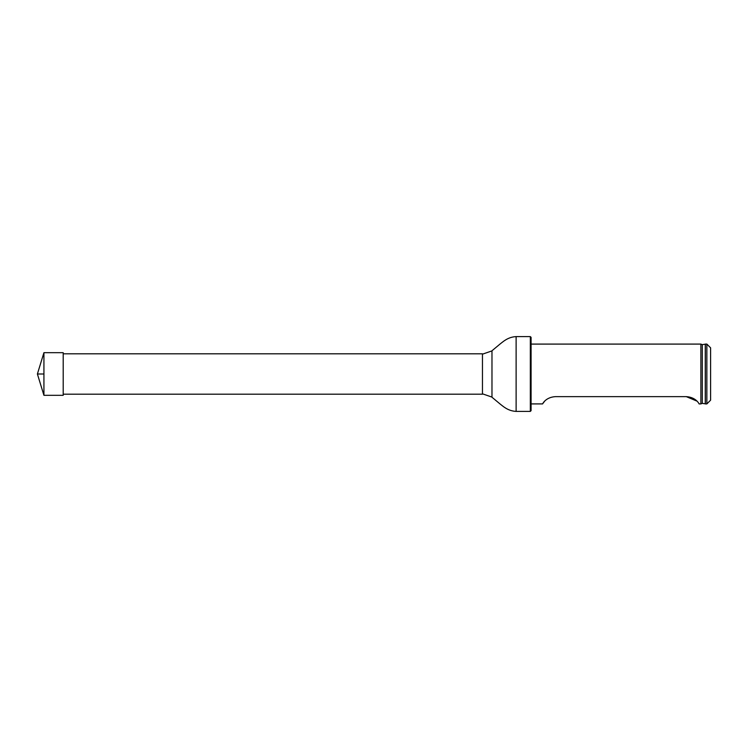 <?xml version="1.0" encoding="UTF-8"?>
<svg xmlns="http://www.w3.org/2000/svg" width="748" height="748" viewBox="0 0 748 748"><rect width="100%" height="100%" fill="white"/><g stroke="black" fill="none" stroke-linecap="round" stroke-linejoin="round"><path stroke-width="1.12" d="M63.206 353.804L482.46 353.804L482.46 394.196L63.206 394.196M530.332 336.6L531.08 337.348L531.08 410.652L530.332 411.4L530.332 336.6L516.12 336.6C507.845 337.03 503.067 341.743 500.16 343.94L491.978 350.765L491.978 397.235L491.978 350.765M706.86 403.911L706.86 344.089L705.364 344.089L705.364 403.911L706.86 403.911L710.6 400.171L710.6 347.829L706.86 344.089M702.307 403.359L705.261 403.827L705.261 344.174L702.307 344.641L702.307 403.359L700.876 403.911L700.876 344.089L531.08 344.089M555.39 396.636C545.03 397.291 542.272 404.64 542.552 403.911C542.281 404.649 545.011 397.291 555.39 396.636L686.29 396.636L696.977 401.124M531.08 403.911L542.552 403.911L544.703 401.134M686.29 396.636C696.65 397.291 699.408 404.64 699.128 403.911C699.399 404.649 696.669 397.291 686.29 396.636M43.926 395.318L37.4 374L43.926 352.682L43.926 395.318L63.206 395.318L63.206 352.682L43.926 352.682M43.926 374L37.4 374L43.926 374M530.332 411.4L516.12 411.4L516.12 336.6M482.46 393.822L491.688 397.001M482.46 354.178L491.688 350.999M516.12 411.4C507.845 410.97 503.067 406.258 500.16 404.06L491.978 397.235M702.307 344.641L700.876 344.089M700.876 403.911L699.128 403.911"/></g></svg>
